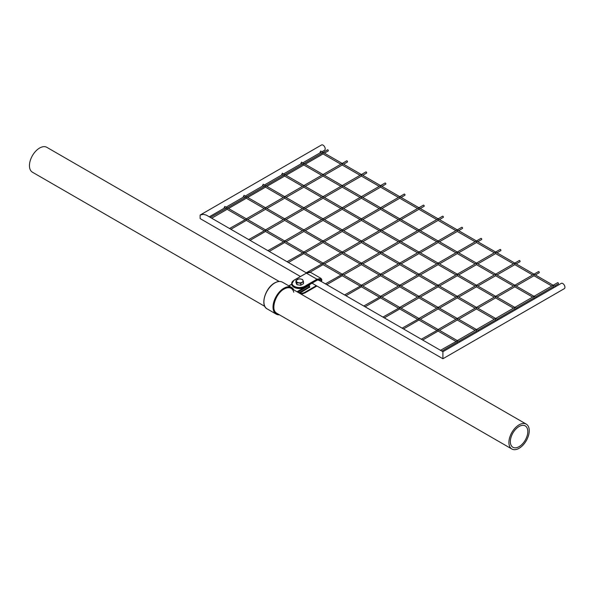 <?xml version="1.0" encoding="UTF-8"?>
<svg xmlns="http://www.w3.org/2000/svg" width="594" height="594" viewBox="0 0 594 594"><rect width="100%" height="100%" fill="white"/><g stroke="black" fill="none" stroke-linecap="round" stroke-linejoin="round"><path stroke-width="0.89" d="M321.369 281.534L317.226 279.626L305.004 286.679A7.796 4.5 180 0 1 293.971 286.679A7.796 4.5 180 0 1 291.691 283.494A7.796 4.5 180 0 1 293.971 280.316L306.2 273.255M310.551 272.356C310.068 271.785 308.642 272.037 306.266 273.099L316.988 279.21L321.094 278.445L310.551 272.356L306.437 273.114L294.045 280.16L291.691 284.051A7.796 4.5 0 0 0 296.503 288.209A7.796 4.5 0 0 0 305.004 287.236L317.226 280.175L320.827 279.47L321.027 281.333M316.335 285.677L305.004 292.218A7.796 4.5 180 0 1 300.052 293.525M526.774 427.383A12.34 7.128 -60 0 1 524.279 441.669A12.34 7.128 -60 0 1 512.912 447.267A12.34 7.128 -60 0 1 511.382 445.767A12.34 7.128 -60 0 1 513.884 431.482A12.34 7.128 -60 0 1 525.252 425.891A12.34 7.128 -60 0 1 526.774 427.383M264.798 306.37L32.432 172.208A14.375 8.301 -60 0 1 30.65 170.471A14.375 8.301 -60 0 1 33.561 153.831A14.375 8.301 -60 0 1 46.807 147.312L279.173 281.467M510.12 447.282A14.375 8.301 -60 0 1 513.023 430.643A14.375 8.301 -60 0 1 526.269 424.131A14.375 8.301 -60 0 1 528.044 425.868A14.375 8.301 -60 0 1 525.133 442.508A14.375 8.301 -60 0 1 511.894 449.027A14.375 8.301 -60 0 1 510.12 447.282M459.711 342.003L227.829 208.123L227.153 207.959L227.153 209.073M478.89 330.932L247.007 197.052L246.332 196.889L246.332 197.995M498.069 319.854L266.186 185.981L265.511 185.818L265.511 186.924M517.248 308.783L285.365 174.903L284.682 174.747L284.682 175.854M536.427 297.713L304.544 163.833L303.861 163.669L303.861 164.783M555.605 286.642L323.723 152.762L323.039 152.599L323.039 153.705M320.352 152.153L320.715 151.025L323.039 152.599L327.502 149.799A0.676 0.394 60 0 1 328.178 150.973L324.398 153.155M343.577 164.226L347.356 162.043A0.676 0.394 60 0 0 346.673 160.87L246.332 218.807L246.332 220.144M265.511 207.959L265.511 209.073M284.682 196.889L284.682 197.995M303.861 185.818L303.861 186.924M323.039 174.747L323.039 175.854M342.218 163.669L342.218 164.783M362.756 175.297L366.535 173.114A0.676 0.394 60 0 0 365.852 171.941L265.511 229.878L265.511 231.214M284.682 219.038L284.682 220.144M303.861 207.959L303.861 209.073M323.039 196.889L323.039 197.995M342.218 185.818L342.218 186.924M361.397 174.747L361.397 175.854M381.935 186.368L385.714 184.192A0.676 0.394 60 0 0 385.031 183.019L284.682 240.949L284.682 242.285M303.861 230.108L303.861 231.214M323.039 219.038L323.039 220.144M342.218 207.959L342.218 209.073M361.397 196.889L361.397 197.995M380.576 185.818L380.576 186.924M401.113 197.446L404.893 195.263A0.676 0.394 60 0 0 404.21 194.089L303.861 252.027L303.861 253.363M323.039 241.179L323.039 242.285M342.218 230.108L342.218 231.214M361.397 219.038L361.397 220.144M380.576 207.959L380.576 209.073M399.755 196.889L399.755 197.995M554.544 286.026L558.315 283.843A0.676 0.394 60 0 0 557.64 282.67L457.291 340.607L457.291 341.944M476.47 329.759L476.47 330.865M495.648 318.688L495.648 319.795M514.827 307.618L514.827 308.724M534.006 296.547L534.006 297.653M553.185 285.469L553.185 286.575M535.365 274.955L539.137 272.772A0.676 0.394 60 0 0 538.461 271.599L438.112 329.529L438.112 330.865M457.291 318.688L457.291 319.795M476.47 307.618L476.47 308.724M495.648 296.547L495.648 297.653M514.827 285.469L514.827 286.575M534.006 274.398L534.006 275.505M516.186 263.877L519.965 261.702A0.676 0.394 60 0 0 519.282 260.521L418.933 318.458L418.933 319.795M438.112 307.618L438.112 308.724M457.291 296.547L457.291 297.653M476.47 285.469L476.47 286.575M495.648 274.398L495.648 275.505M514.827 263.328L514.827 264.434M497.007 252.806L500.787 250.623A0.676 0.394 60 0 0 500.103 249.45L399.755 307.388L399.755 308.724M418.933 296.547L418.933 297.653M438.112 285.469L438.112 286.575M457.291 274.398L457.291 275.505M476.47 263.328L476.47 264.434M495.648 252.25L495.648 253.363M477.828 241.736L481.608 239.553A0.676 0.394 60 0 0 480.925 238.38L380.576 296.317L380.576 297.653M399.755 285.469L399.755 286.575M418.933 274.398L418.933 275.505M438.112 263.328L438.112 264.434M457.291 252.25L457.291 253.363M476.47 241.179L476.47 242.285M420.292 208.516L424.071 206.333A0.676 0.394 60 0 0 423.388 205.16L323.039 263.097L323.039 264.434M342.218 252.25L342.218 253.363M361.397 241.179L361.397 242.285M380.576 230.108L380.576 231.214M399.755 219.038L399.755 220.144M418.933 207.959L418.933 209.073M439.471 219.587L443.25 217.411A0.676 0.394 60 0 0 442.567 216.231L342.218 274.168L342.218 275.505M361.397 263.328L361.397 264.434M380.576 252.25L380.576 253.363M399.755 241.179L399.755 242.285M418.933 230.108L418.933 231.214M438.112 219.038L438.112 220.144M458.65 230.665L462.429 228.482A0.676 0.394 60 0 0 461.746 227.309L361.397 285.239L361.397 286.575M380.576 274.398L380.576 275.505M399.755 263.328L399.755 264.434M418.933 252.25L418.933 253.363M438.112 241.179L438.112 242.285M457.291 230.108L457.291 231.214M442.909 352.739L442.909 357.722L442.909 351.707L318.184 279.7M442.909 351.707L561.248 283.383A3.052 1.76 60 0 1 562.778 283.531A3.052 1.76 60 0 1 564.768 286.219A3.052 1.76 60 0 1 564.3 288.669L442.909 358.754L442.909 357.722M323.039 152.599L303.861 163.669L301.537 162.103L301.173 163.224M303.861 163.669L284.682 174.747L282.358 173.173L281.994 174.302M284.682 174.747L265.511 185.818L263.179 184.244L262.815 185.373M265.511 185.818L246.332 196.889L244 195.322L243.637 196.443M246.332 196.889L227.153 207.959L224.822 206.393L224.458 207.514M300.408 276.485L200.126 218.585L200.126 215.058L203.178 214.33L206.229 215.058L306.519 272.958M321.978 151.752L324.569 150.26A3.052 1.76 -120 0 0 325.037 147.817A3.052 1.76 -120 0 0 323.039 145.129A3.052 1.76 -120 0 0 321.517 144.973L200.126 215.058M210.343 217.434L227.153 207.959M229.522 228.512L246.332 219.038M248.7 239.582L265.511 230.108M267.879 250.653L284.682 241.179M287.058 261.724L303.861 252.25M306.237 272.802L323.039 263.328M440.488 350.304L457.291 340.837M421.309 339.233L438.112 329.759M402.131 328.163L418.933 318.688M382.952 317.092L399.755 307.618M363.773 306.014L380.576 296.547M325.415 283.873L342.218 274.398M344.594 294.943L361.397 285.469M301.589 294.409A2.034 1.173 0 0 0 301.752 294.037M300.742 283.301L303.504 281.697L302.495 279.514L300.601 278.98L298.715 278.935L295.946 280.531L296.955 282.714L300.742 283.301L300.742 285.269L296.955 284.682L296.955 282.714M303.504 281.697L303.504 283.665L300.742 285.269M296.955 284.682L295.946 282.499L295.946 280.531M300.601 278.98A3.393 1.96 180 0 1 302.999 280.361A3.393 1.96 180 0 1 302.123 282.254A3.393 1.96 180 0 1 298.849 282.759A3.393 1.96 0 0 1 296.451 281.378A3.393 1.96 180 0 1 297.327 279.484A3.393 1.96 180 0 1 300.601 278.98M279.47 314.835A15.392 8.888 -60 0 1 276.21 314.129A15.392 8.888 -60 0 1 273.849 301.797A15.392 8.888 -60 0 1 283.902 288.231A15.392 8.888 -60 0 1 291.602 287.466A15.392 8.888 -60 0 1 293.844 289.939M293.562 289.775A15.05 8.687 120 0 0 284.147 288.647A15.05 8.687 120 0 0 273.812 303.957A15.05 8.687 120 0 0 279.187 314.679M263.914 301.685A15.05 8.687 -60 0 1 274.554 283.108M274.792 282.974A15.392 8.888 120 0 0 264.738 296.532A15.392 8.888 120 0 0 267.1 308.865C260.001 305.479 265.355 287.771 274.628 282.952C277.628 281.259 280.249 281.007 282.492 282.209A15.392 8.888 120 0 0 274.792 282.974M278.527 314.293A14.716 8.494 -60 0 1 274.161 303.319A14.716 8.494 -60 0 1 284.147 288.922A14.716 8.494 -60 0 1 292.901 289.397M273.737 306.801A14.375 8.301 120 0 0 276.715 313.246C270.396 310.506 275.304 293.547 284.073 289.078C286.85 287.541 289.196 287.296 291.09 288.35A14.375 8.301 120 0 0 284.147 288.929M293.763 292.241A14.375 8.301 120 0 0 291.09 288.35M295.612 287.956A2.539 1.47 180 0 1 295.196 287.808M291.699 284.281L288.892 285.907M296.985 291.751L303.883 287.771M298.856 292.835L309.556 286.65L308.501 286.048M297.705 292.166L309.793 284.912L297.468 292.025M299.576 293.243L309.793 287.065L299.331 293.109M297.802 292.226L309.556 285.328M309.556 287.481L309.726 286.635L308.605 285.989M299.673 293.302L309.793 287.065M294.216 280.175A7.462 4.306 0 0 0 294.216 286.263A7.462 4.306 0 0 0 304.759 286.263L305.004 287.236M305.004 292.218L305.004 292.768L316.81 285.952M300.906 294.015A7.796 4.5 0 0 0 305.004 292.768L304.759 292.909A7.462 4.306 180 0 1 301.017 294.082M304.759 286.263L316.988 279.21L317.226 279.626M321.421 281.563L321.881 279.915L321.094 278.445L321.785 279.759M267.1 308.865L276.21 314.129L279.522 314.872M282.492 282.209L291.602 287.466L293.896 289.969M291.691 284.177L288.795 285.848M316.914 286.011L304.93 292.924L301.106 294.134M289.761 287.578L526.269 424.131M275.386 312.481L511.894 449.027M244.973 219.587L227.153 209.296L211.702 218.221M264.152 208.516L246.332 198.225L228.504 208.516M283.331 197.446L265.511 187.155L247.683 197.446M302.509 186.368L284.682 176.084L266.862 186.368M321.688 175.297L303.861 165.006L286.041 175.297M340.867 164.226L323.039 153.935L305.219 164.226M264.152 230.665L246.332 220.374L230.88 229.291M283.331 219.587L265.511 209.296L247.683 219.587M302.509 208.516L284.682 198.225L266.862 208.516M321.688 197.446L303.861 187.155L286.041 197.446M340.867 186.368L323.039 176.084L305.219 186.368M360.046 175.297L342.218 165.006L324.398 175.297M283.331 241.736L265.511 231.445L250.059 240.362M302.509 230.665L284.682 220.374L266.862 230.665M321.688 219.587L303.861 209.296L286.041 219.587M340.867 208.516L323.039 198.225L305.219 208.516M360.046 197.446L342.218 187.155L324.398 197.446M379.224 186.368L361.397 176.084L343.577 186.368M302.509 252.806L284.682 242.515L269.238 251.44M321.688 241.736L303.861 231.445L286.041 241.736M340.867 230.665L323.039 220.374L305.219 230.665M360.046 219.587L342.218 209.296L324.398 219.587M379.224 208.516L361.397 198.225L343.577 208.516M398.403 197.446L380.576 187.155L362.756 197.446M321.688 263.877L303.861 253.593L288.417 262.511M340.867 252.806L323.039 242.515L305.219 252.806M360.046 241.736L342.218 231.445L324.398 241.736M379.224 230.665L361.397 220.374L343.577 230.665M398.403 219.587L380.576 209.296L362.756 219.587M417.582 208.516L399.755 198.225L381.935 208.516M458.36 342.783L457.291 342.174L441.847 351.091M477.539 331.712L476.47 331.096L458.65 341.387M496.718 320.641L495.648 320.025L477.828 330.316M515.896 309.571L514.827 308.954L497.007 319.245M535.075 298.492L534.006 297.884L516.186 308.167M554.254 287.422L553.185 286.805L535.365 297.097M455.94 341.387L438.112 331.096L422.668 340.02M475.118 330.316L457.291 320.025L439.471 330.316M494.29 319.245L476.47 308.954L458.65 319.245M513.468 308.167L495.648 297.884L477.828 308.167M532.647 297.097L514.827 286.805L497.007 297.097M551.826 286.026L534.006 275.735L516.186 286.026M436.761 330.316L418.933 320.025L403.489 328.942M455.94 319.245L438.112 308.954L420.292 319.245M475.118 308.167L457.291 297.884L439.471 308.167M494.29 297.097L476.47 286.805L458.65 297.097M513.468 286.026L495.648 275.735L477.828 286.026M532.647 274.955L514.827 264.664L497.007 274.955M417.582 319.245L399.755 308.954L384.311 317.872M436.761 308.167L418.933 297.884L401.113 308.167M455.94 297.097L438.112 286.805L420.292 297.097M475.118 286.026L457.291 275.735L439.471 286.026M494.29 274.955L476.47 264.664L458.65 274.955M513.468 263.877L495.648 253.593L477.828 263.877M398.403 308.167L380.576 297.884L365.132 306.801M417.582 297.097L399.755 286.805L381.935 297.097M436.761 286.026L418.933 275.735L401.113 286.026M455.94 274.955L438.112 264.664L420.292 274.955M475.118 263.877L457.291 253.593L439.471 263.877M494.29 252.806L476.47 242.515L458.65 252.806M340.867 274.955L323.039 264.664L310.053 272.163M360.046 263.877L342.218 253.593L324.398 263.877M379.224 252.806L361.397 242.515L343.577 252.806M398.403 241.736L380.576 231.445L362.756 241.736M417.582 230.665L399.755 220.374L381.935 230.665M436.761 219.587L418.933 209.296L401.113 219.587M360.046 286.026L342.218 275.735L326.774 284.652M379.224 274.955L361.397 264.664L343.577 274.955M398.403 263.877L380.576 253.593L362.756 263.877M417.582 252.806L399.755 242.515L381.935 252.806M436.761 241.736L418.933 231.445L401.113 241.736M455.94 230.665L438.112 220.374L420.292 230.665M379.224 297.097L361.397 286.805L345.953 295.73M398.403 286.026L380.576 275.735L362.756 286.026M417.582 274.955L399.755 264.664L381.935 274.955M436.761 263.877L418.933 253.593L401.113 263.877M455.94 252.806L438.112 242.515L420.292 252.806M475.118 241.736L457.291 231.445L439.471 241.736M209.281 216.817L224.725 207.9M226.084 207.12L243.904 196.829M245.263 196.042L263.083 185.759M264.441 184.972L282.261 174.681M283.62 173.901L301.44 163.61M302.799 162.83L320.619 152.539M442.909 358.754L312.021 283.182M224.146 207.566L225.794 208.516M243.325 196.495L244.973 197.446M262.503 185.417L264.152 186.368M281.682 174.346L283.331 175.297M300.861 163.276L302.509 164.226M320.04 152.205L321.688 153.155"/></g></svg>
